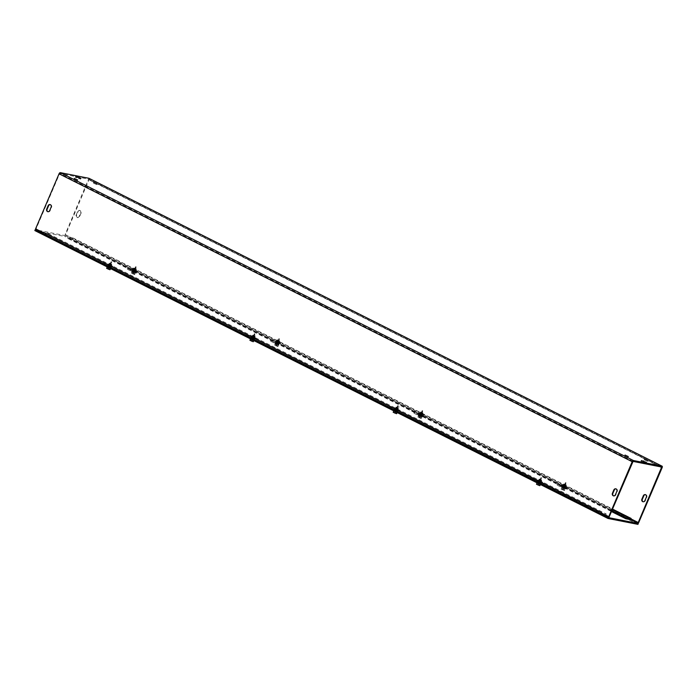 <?xml version="1.0" encoding="UTF-8"?>
<svg xmlns="http://www.w3.org/2000/svg" width="697" height="697" viewBox="0 0 697 697"><rect width="100%" height="100%" fill="white"/><g stroke="black" fill="none" stroke-linecap="round" stroke-linejoin="round"><path stroke-width="0.52" stroke-dasharray="3.48 2.61" d="M538.816 480.825L540.898 481.784L538.816 480.825M604.334 514.525L47.675 234.436L43.362 233.582M541.107 480.921L539.025 479.963L541.107 480.921M43.092 232.589L43.693 232.232L43.702 232.711L48.041 233.565L606.251 513.959L601.912 513.105L43.24 232.145M395.53 408.851L397.612 409.81L395.53 408.851M397.821 408.947L395.739 407.989L397.821 408.947M252.244 336.878L254.335 337.845L252.244 336.878M254.536 336.982L252.453 336.015L254.536 336.982M563.35 485.661L565.433 486.619L563.35 485.661M611.809 510.657L68.01 237.503L72.741 237.956L73.002 238.487L72.732 237.956L73.194 238.052A1.42 0.671 -63.3 0 1 71.957 239.219L67.644 238.365L611.435 511.52M565.642 485.757L563.559 484.798L565.642 485.757M419.89 413.417L422.243 414.828L419.751 413.73M422.356 413.783L420.274 412.824L422.356 413.783M276.604 341.443L279.122 342.48L276.474 341.757M279.079 341.818L276.988 340.85L279.079 341.818M108.654 264.947L111.302 265.662L108.784 264.633M111.259 265.008L109.168 264.041L111.259 265.008M133.327 269.469L135.671 270.88L133.136 269.896L135.654 270.933L133.127 269.861M135.793 269.844L133.711 268.876L135.793 269.844M76.626 215.051A1.899 1.655 -78.9 0 0 79.606 216.549L81.087 213.082A1.899 1.655 -78.9 0 0 78.099 211.583L76.626 215.051L76.173 214.955L77.646 211.487A1.899 1.655 101.1 0 1 80.634 212.994L79.153 216.453A1.899 1.655 101.1 0 1 76.173 214.955M643.261 501.77A1.899 1.655 -78.9 0 0 645.344 500.725L646.816 497.257A1.899 1.655 -78.9 0 0 645.466 494.617M48.023 211.783A1.899 1.655 -78.9 0 0 50.106 210.729L51.587 207.27A1.899 1.655 -78.9 0 0 50.228 204.63M613.761 495.959A1.899 1.655 -78.9 0 0 615.843 494.905L617.315 491.437A1.899 1.655 -78.9 0 0 615.965 488.806M77.367 177.622L75.302 177.273L80.608 179.12L77.463 177.404M644.211 462.913L646.276 463.261L640.97 461.414L644.211 462.913L644.577 462.041M627.901 457.415L624.66 455.925L627.901 457.415M647.417 461.266L644.176 459.767L647.417 461.266M77.149 180.776L73.917 179.277L77.149 180.776M96.665 184.618L93.433 183.119L96.665 184.618M631.116 518.969A1.42 0.671 116.7 0 0 631.404 518.446L73.194 238.052M68.01 237.503L67.644 238.365M48.041 233.565L47.675 234.436M606.251 513.959L605.885 514.83M43.693 232.232L43.231 232.145M601.267 512.975L601.903 512.635M43.502 232.667L36.044 228.921L59.515 173.893L59.925 173.501L88.519 179.138L661.653 467.034L88.519 179.138M609.178 516.817L601.72 513.07M631.404 518.446L630.951 518.359L631.221 518.882L638.679 522.628M630.768 518.795L631.221 518.882M89.05 178.354A1.42 0.671 -63.3 0 1 89.016 179.704L65.544 234.732L73.002 238.487M72.549 238.391L65.091 234.645L88.545 179.146M36.044 228.921L35.591 228.834M65.091 234.645L65.544 234.732M539.504 481.697L541.168 482.882L536.359 481.078A3.79 0.436 -156.9 0 1 532.944 479.153A3.79 0.436 -156.9 0 1 535.653 479.85A3.79 0.436 -156.9 0 1 539.504 481.697L539.129 482.568A3.79 0.436 23.1 0 0 535.287 480.721A3.79 0.436 23.1 0 0 532.578 480.015A3.79 0.436 23.1 0 0 535.984 481.949L540.794 483.753L539.129 482.568M396.218 409.723L397.882 410.908L393.073 409.104A3.79 0.436 -156.9 0 1 389.667 407.179A3.79 0.436 -156.9 0 1 392.367 407.876A3.79 0.436 -156.9 0 1 396.218 409.723L395.844 410.594A3.79 0.436 23.1 0 0 392.002 408.747A3.79 0.436 23.1 0 0 389.292 408.041A3.79 0.436 23.1 0 0 392.699 409.975L397.508 411.779L395.844 410.594M252.933 337.757L254.597 338.934L249.787 337.13A3.79 0.436 -156.9 0 1 246.381 335.205A3.79 0.436 -156.9 0 1 249.082 335.902A3.79 0.436 -156.9 0 1 252.933 337.757L252.567 338.62A3.79 0.436 23.1 0 0 248.716 336.773A3.79 0.436 23.1 0 0 246.006 336.076A3.79 0.436 23.1 0 0 249.421 338.001L254.231 339.805L252.567 338.62M563.917 487.194L560.893 485.914A3.79 0.436 -156.9 0 1 557.487 483.988A3.79 0.436 -156.9 0 1 560.188 484.685A3.79 0.436 -156.9 0 1 564.039 486.532L565.703 487.717L563.917 487.194L563.551 488.066L565.337 488.588L563.664 487.403A3.79 0.436 23.1 0 0 559.822 485.556A3.79 0.436 23.1 0 0 557.112 484.851A3.79 0.436 23.1 0 0 560.527 486.785L563.551 488.066M420.631 415.22L417.608 413.94A3.79 0.436 -156.9 0 1 414.201 412.014A3.79 0.436 -156.9 0 1 416.911 412.711A3.79 0.436 -156.9 0 1 420.753 414.558L422.417 415.743L420.631 415.22L420.265 416.092L422.051 416.614L420.387 415.429A3.79 0.436 23.1 0 0 416.536 413.582A3.79 0.436 23.1 0 0 413.826 412.877A3.79 0.436 23.1 0 0 417.242 414.811L420.265 416.092M277.354 343.246L274.322 341.966A3.79 0.436 -156.9 0 1 270.915 340.04A3.79 0.436 -156.9 0 1 273.625 340.737A3.79 0.436 -156.9 0 1 277.467 342.593L279.14 343.769L277.354 343.246L276.979 344.118L278.765 344.64L277.101 343.455A3.79 0.436 23.1 0 0 273.25 341.608A3.79 0.436 23.1 0 0 270.549 340.911A3.79 0.436 23.1 0 0 273.956 342.837L276.979 344.118M109.647 265.784L111.311 266.968L106.502 265.165A3.79 0.436 -156.9 0 1 103.095 263.231A3.79 0.436 -156.9 0 1 105.805 263.928A3.79 0.436 -156.9 0 1 109.647 265.784L109.281 266.646A3.79 0.436 23.1 0 0 105.43 264.799A3.79 0.436 23.1 0 0 102.729 264.102A3.79 0.436 23.1 0 0 106.136 266.027L110.945 267.831L109.281 266.646M134.068 271.272L131.045 270A3.79 0.436 -156.9 0 1 127.629 268.066A3.79 0.436 -156.9 0 1 130.339 268.763A3.79 0.436 -156.9 0 1 134.19 270.619L135.854 271.804L134.068 271.272L133.702 272.144L135.479 272.666L133.815 271.481A3.79 0.436 23.1 0 0 129.973 269.634A3.79 0.436 23.1 0 0 127.263 268.937A3.79 0.436 23.1 0 0 130.67 270.863L133.702 272.144M38.666 230.376L65.178 235.603L64.804 236.466L34.85 230.568M637.938 524.362L64.804 236.466M65.178 235.603L630.48 519.561M135.026 273.799L134.451 274.531L131.393 272.989L131.567 272.1L131.21 272.954L134.277 274.496L135.026 273.799L131.75 272.161M134.843 273.764L131.567 272.126M134.669 274.635L131.393 272.989M135.392 272.815L131.611 271.386L135.392 272.815L134.713 274.409M135.34 273.067L133.571 272.457L135.34 273.067L135.018 273.825M131.21 272.954L134.486 274.601M131.846 271.586L133.571 272.457L131.846 271.586L131.167 273.18M131.899 271.333L131.567 272.1M131.419 273.058L134.277 274.496M134.451 274.531L131.602 273.093M131.663 273.015L134.155 274.261M134.338 274.296L131.846 273.05M133.728 271.795L131.498 271.185L135.854 273.006L133.728 271.795M133.571 272.457L132.892 274.052M133.667 271.943L132.988 273.538M131.559 271.002L135.915 272.849L131.489 271.142M132.596 271.438L135.122 272.17L132.596 271.089M134.93 268.38L136.246 268.833L134.896 268.45L135.627 266.655L136.115 267.265L135.497 268.702L134.896 268.45M134.913 268.328L135.627 266.655M136.229 266.916L135.514 268.58M135.575 268.528L134.974 268.275M135 268.223L135.601 268.476M135.758 268.101L135.166 267.84M136.115 267.265L135.514 267.012M135.366 267.36L135.967 267.613M135.941 267.665L135.349 267.413M135.183 267.787L135.784 268.04M133.885 268.084L136.412 269.164L133.859 268.145M133.702 268.519L136.229 269.591L133.676 268.572M133.519 268.946L136.02 270.07L133.493 268.998M133.327 269.373L135.854 270.453L133.31 269.434M132.961 270.236L135.471 271.368L132.944 270.288M132.779 270.671L135.288 271.795L132.761 270.715M135.61 266.777L136.203 267.029M107.033 267.291L110.3 268.929M106.676 268.118L109.952 269.765M109.969 269.722L106.859 268.153L107.033 267.265M107.207 267.326L110.483 268.964M107.312 266.751L111.058 268.249L107.355 266.498L107.242 266.925M107.355 266.498L109.124 267.108L107.19 266.899M110.126 269.8L106.859 268.153M110.849 267.979L109.124 267.108L110.849 267.979L110.17 269.573M109.917 269.695L107.068 268.258M106.885 268.223L109.734 269.661M109.795 269.46L107.303 268.214M107.129 268.179L109.612 269.425M109.089 267.509L111.32 268.162L106.955 266.306L109.089 267.509M109.124 267.108L108.444 268.702M111.381 268.014L107.016 266.158L111.32 268.171M110.344 267.57L108.052 266.289L110.57 267.369M111.032 263.544L109.69 263.135L110.997 263.632L111.712 261.959L111.111 261.706L110.405 263.37L109.664 263.196L110.997 263.632M110.98 263.745L111.694 262.081M111.093 261.819L110.379 263.492M110.501 263.126L111.093 263.379M111.119 263.327L110.518 263.074M110.684 262.699L111.276 262.952M111.032 261.88L111.633 262.133M111.485 262.473L110.884 262.211M110.867 262.272L111.459 262.525M111.302 262.9L110.701 262.647M111.868 264.32L109.342 263.248L111.851 264.372M111.686 264.755L109.159 263.675L111.668 264.808M111.503 265.182L108.976 264.111L111.485 265.235M111.32 265.609L108.793 264.538L111.293 265.67M111.119 266.097L108.593 265.026L111.137 266.045M110.954 266.472L108.427 265.4L110.928 266.524M110.771 266.899L108.244 265.827L110.745 266.951M110.588 267.334L108.061 266.254L110.579 267.36M111.712 261.959L111.111 261.706M278.303 345.773L277.737 346.505L274.679 344.963L274.853 344.074L274.496 344.928L277.772 346.575L278.303 345.773L275.027 344.135M278.12 345.738L274.853 344.091M277.955 346.609L274.679 344.963M278.669 344.788L274.897 343.36L278.669 344.788L277.99 346.383M278.626 345.041L276.857 344.423L278.626 345.041L278.303 345.799M274.496 344.928L277.772 346.575M275.132 343.56L276.857 344.423L275.132 343.56L274.452 345.154M275.176 343.307L274.853 344.074M274.705 345.032L277.554 346.461M277.737 346.505L274.888 345.067M274.949 344.989L277.432 346.235M277.615 346.27L275.132 345.024M277.005 343.769L274.784 343.159L279.14 344.971L277.005 343.769M276.857 344.423L276.178 346.026M276.953 343.917L276.265 345.512M274.836 342.976L279.201 344.823L274.775 343.116M275.873 343.412L278.408 344.144L275.881 343.072M278.208 340.354L279.532 340.807L278.181 340.424L278.913 338.629L279.401 339.239L278.774 340.676L278.181 340.424M278.199 340.302L278.913 338.629M279.514 338.881L278.8 340.554M278.861 340.502L278.26 340.249M278.286 340.197L278.887 340.45M279.044 340.066L278.443 339.814M279.401 339.239L278.8 338.986M278.652 339.334L279.253 339.587M279.227 339.639L278.626 339.387M278.469 339.761L279.07 340.014M277.162 340.058L279.689 341.129L277.162 340.058M277.145 340.119L279.671 341.19L277.023 340.467M276.962 340.545L279.488 341.617L276.979 340.485M276.796 340.92L279.323 341.992L276.779 340.972M276.613 341.347L279.14 342.427L276.596 341.408M276.413 341.835L278.931 342.907L276.43 341.774M276.247 342.21L278.774 343.281L276.221 342.262M276.064 342.636L278.591 343.717L276.038 342.697M278.887 338.751L279.488 339.003M250.31 339.256L253.586 340.903M249.962 340.092L253.229 341.739M253.255 341.687L250.136 340.127L250.319 339.239M250.493 339.3L253.769 340.938M250.598 338.725L254.344 340.223L250.641 338.472L250.519 338.899M250.641 338.472L252.41 339.082L250.467 338.873M253.412 341.774L250.136 340.127M254.135 339.953L252.41 339.082L254.135 339.953L253.455 341.547M253.203 341.669L250.354 340.232M250.171 340.197L253.02 341.626M253.081 341.434L250.589 340.188M250.406 340.153L252.898 341.399M252.366 339.483L254.605 340.136L250.24 338.28L252.366 339.483M252.41 339.082L251.73 340.676M254.666 339.988L250.301 338.132L254.605 340.136M253.63 339.544L251.338 338.576L253.63 339.544M254.318 335.518L252.976 335.109L254.283 335.597L254.997 333.933L254.396 333.68L253.664 335.466L254.283 335.597M254.266 335.719L254.971 334.046M254.379 333.793L253.664 335.466M253.778 335.1L254.379 335.353M254.405 335.301L253.804 335.048M253.961 334.673L254.562 334.926M254.318 333.854L254.91 334.107M254.771 334.438L254.17 334.185M254.144 334.246L254.745 334.499M254.588 334.874L253.987 334.621M255.154 336.294L252.628 335.222L255.128 336.346M254.971 336.721L252.445 335.649L254.954 336.686L252.419 335.701L254.771 337.121M254.762 337.209L252.236 336.137L254.788 337.156M254.605 337.583L252.079 336.512L254.605 337.583M254.579 337.636L252.053 336.564L254.605 337.592M254.422 338.01L251.87 336.991L254.396 338.071M254.239 338.446L251.713 337.374L254.213 338.498M254.056 338.873L251.53 337.801L254.03 338.925M253.874 339.308L251.347 338.228L253.621 339.552M254.997 333.933L254.396 333.68M421.912 417.015L420.143 416.397L422.164 417.033L421.232 418.583L417.956 416.937L418.139 416.039L417.782 416.902L421.049 418.548L421.58 417.773L418.313 416.1M421.406 417.712L418.13 416.065M421.232 418.583L417.956 416.937M421.955 416.754L418.183 415.334L421.955 416.754L421.276 418.348M417.782 416.902L421.049 418.548M418.418 415.534L420.143 416.397L418.418 415.534L417.738 417.128M418.461 415.281L418.139 416.039M417.991 417.006L420.84 418.435M421.023 418.47L418.174 417.041M418.226 416.963L420.718 418.209M420.901 418.244L418.409 416.998M420.291 415.743L418.069 415.133L422.426 416.945L420.291 415.743M420.143 416.397L419.463 417.991M420.23 415.891L419.55 417.486M418.122 414.942L422.487 416.797L418.061 415.09M419.158 415.386L421.694 416.118L419.167 415.037M421.493 412.328L422.818 412.781L421.458 412.397L422.199 410.603L422.678 411.213L422.06 412.65L421.458 412.397M421.485 412.275L422.199 410.603M422.791 410.855L422.086 412.528M422.147 412.476L421.546 412.223M421.572 412.162L422.164 412.424M422.33 412.04L421.729 411.788M422.678 411.213L422.086 410.96M421.938 411.308L422.53 411.561M422.513 411.613L421.912 411.361M421.755 411.735L422.347 411.988M420.448 412.032L422.948 413.164L420.422 412.084M420.265 412.467L422.791 413.539L420.247 412.511M420.082 412.894L422.609 413.966L420.056 412.946M419.899 413.321L422.426 414.393L419.873 413.373M419.69 413.809L422.216 414.881L419.716 413.748M419.533 414.184L422.06 415.255L419.507 414.236M419.35 414.61L421.877 415.691L419.324 414.671M422.173 410.725L422.774 410.977M393.596 411.23L396.872 412.877M393.239 412.066L396.515 413.713M396.532 413.661L393.422 412.101L393.605 411.204M393.779 411.265L397.055 412.912M393.883 410.699L397.63 412.197L393.927 410.446L393.805 410.873M393.927 410.446L395.696 411.056L393.753 410.847M396.698 413.748L393.422 412.101M397.421 411.918L395.696 411.056L397.421 411.918L396.741 413.513M396.488 413.635L393.631 412.206M393.457 412.171L396.305 413.6M396.366 413.408L393.875 412.162M393.692 412.127L396.184 413.373M395.652 411.457L397.882 412.11L393.517 410.263L395.652 411.457M395.696 411.056L395.016 412.65M397.952 411.953L393.587 410.106L397.882 412.11M396.915 411.518L394.615 410.228L397.133 411.317M397.604 407.492L396.262 407.083L397.569 407.571L398.283 405.907L397.682 405.654L396.95 407.44L397.569 407.571M397.543 407.693L398.257 406.02M397.656 405.767L396.95 407.44M397.063 407.074L397.665 407.327M397.682 407.275L397.09 407.022M397.246 406.647L397.848 406.9M397.595 405.828L398.196 406.081M398.057 406.412L397.456 406.159M397.429 406.212L398.031 406.473M397.874 406.848L397.273 406.595M398.44 408.268L395.887 407.248L398.414 408.32M398.257 408.695L395.73 407.623L398.231 408.747M398.074 409.13L395.548 408.059L398.057 409.095L395.521 408.111L397.874 409.522M397.865 409.609L395.338 408.538L397.891 409.557M397.708 409.984L395.182 408.912L397.708 409.984M397.682 410.045L395.155 408.965L397.708 409.993M397.647 410.063L394.972 409.4L397.499 410.472M397.342 410.847L394.79 409.827L397.316 410.908M397.151 411.274L394.633 410.202L397.142 411.308M398.283 405.907L397.682 405.654M565.197 488.989L563.42 488.37L565.45 489.006L564.518 490.557L561.242 488.911L561.425 488.013L561.059 488.876L564.335 490.522L564.866 489.747L561.599 488.074M564.692 489.686L561.416 488.039L561.747 487.255L561.024 489.102L564.335 490.522M564.518 490.557L561.242 488.911M561.704 487.508L565.241 488.728L564.561 490.322M561.277 488.98L564.126 490.409M564.309 490.444L561.46 489.015M561.512 488.928L564.004 490.183M564.187 490.218L561.695 488.972M563.577 487.717L561.355 487.107L565.711 488.911L563.577 487.717M565.241 488.728L561.747 487.255M563.42 488.37L562.74 489.965M563.516 487.865L562.836 489.46M561.407 486.915L565.772 488.771L561.346 487.064M562.444 487.36L564.971 488.092L562.435 487.037M564.779 484.293L566.103 484.755L564.744 484.371L565.476 482.577L565.964 483.187L565.345 484.624L564.744 484.371M564.77 484.249L565.476 482.577M566.077 482.829L565.363 484.502M565.424 484.45L564.831 484.197M564.849 484.136L565.45 484.389M565.615 484.014L565.014 483.762M565.964 483.187L565.363 482.925M565.215 483.282L565.816 483.535M565.798 483.587L565.197 483.335M565.032 483.709L565.633 483.962M563.734 484.006L566.26 485.077L563.707 484.058M563.725 484.093L566.077 485.513L563.542 484.528L566.051 485.565L563.524 484.493M563.368 484.868L565.894 485.94L563.342 484.92L565.711 486.367L563.22 485.278M563.159 485.347L565.685 486.428L563.185 485.295M563.002 485.731L565.502 486.854L562.976 485.783M562.819 486.157L565.345 487.229L562.793 486.21M562.636 486.584L565.136 487.717L562.61 486.637M565.459 482.699L566.06 482.951M539.818 485.635L536.707 484.075L536.882 483.178L540.158 484.851M536.524 484.04L539.8 485.687M537.065 483.239L540.323 484.912M537.16 482.672L540.907 484.171L537.213 482.42L537.091 482.847M537.213 482.42L538.981 483.03L537.038 482.821M539.983 485.722L536.707 484.075M540.698 483.892L538.981 483.03L540.698 483.892L540.018 485.487M539.766 485.609L536.917 484.18M536.734 484.145L539.583 485.574M539.644 485.382L537.16 484.136M536.978 484.093L539.469 485.347M538.938 483.43L541.168 484.075L536.803 482.228L538.938 483.43M538.981 483.03L538.302 484.624M541.238 483.927L536.873 482.08L541.168 484.084M540.201 483.491L537.901 482.524L540.201 483.491M540.881 479.466L539.548 479.057L540.855 479.545L541.56 477.881L540.968 477.619L540.227 479.414L540.855 479.545M540.828 479.667L541.543 477.994M540.942 477.741L540.227 479.414M540.349 479.048L540.95 479.301M540.968 479.248L540.367 478.996M540.532 478.621L541.133 478.874M540.881 477.802L541.482 478.055M541.334 478.386L540.741 478.133M540.715 478.186L541.316 478.438M541.151 478.822L540.55 478.569M541.726 480.242L539.199 479.17L541.726 480.242M541.7 480.294L539.173 479.222L541.717 480.242M541.543 480.669L539.016 479.597L541.517 480.721M541.351 481.104L538.807 480.085L541.334 481.157M541.168 481.531L538.642 480.46L541.151 481.583M540.985 481.958L538.441 480.939L540.968 482.01M540.802 482.394L538.276 481.313L540.785 482.446M540.741 482.463L538.093 481.749L540.602 482.873M540.436 483.248L537.91 482.176L540.192 483.5M541.56 477.881L540.968 477.619M537.918 481.157L541.36 482.725L537.918 481.157M538.694 480.808L537.5 481.209L541.308 483.091L537.535 481.191L541.43 482.882L540.881 481.74M107.686 265.269L111.459 267.169L107.686 265.269M250.964 337.243L254.736 339.143L250.964 337.243M394.249 409.217L398.022 411.117L394.249 409.217M541.978 482.228L537.37 480.059L541.978 482.228M539.321 479.989L537.37 480.059L542.179 482.472L537.483 480.102C540.767 481.061 543.582 482.908 542.379 482.246L541.038 480.721M43.737 232.72L601.938 513.114M107.547 264.154L112.33 266.559L107.547 264.154M250.833 336.128L255.616 338.533L250.833 336.128M394.11 408.102L398.902 410.498L394.11 408.102M394.633 409.183L398.074 410.751L394.633 409.183M398.701 410.254L394.084 408.085L398.701 410.254M251.347 337.209L254.788 338.777L251.347 337.209M255.416 338.28L250.807 336.111L255.416 338.28M562.453 485.992L565.894 487.56L562.453 485.992M562.07 486.027L565.842 487.926L562.07 486.027M71.957 239.219L630.166 519.613M132.221 270.105L135.993 272.004L132.221 270.105M275.507 342.079L279.279 343.978L275.507 342.079M419.951 413.678L418.749 414.07L422.565 415.952L418.784 414.053L422.678 415.743L418.914 414.009L422.338 415.612L422.138 414.602M566.522 487.064L561.904 484.894L566.522 487.064M561.939 484.903L566.722 487.308L561.939 484.903M612.271 509.568L72.322 238.348M132.081 268.99L136.873 271.394L132.081 268.99M277.293 340.877L275.341 340.946L280.15 343.368L275.454 340.99C278.739 341.948 281.553 343.795 280.351 343.133L279.009 341.617M420.579 412.851L418.627 412.92L423.436 415.334L418.74 412.964C422.016 413.922 424.839 415.769 423.628 415.107L422.295 413.591M275.881 342.044L279.331 343.612L275.881 342.044M108.061 265.235L111.503 266.803L108.061 265.235M112.13 266.306L107.521 264.137L112.13 266.306M132.604 270.07L136.046 271.638L132.604 270.07M136.673 271.142L132.055 268.972L136.673 271.142M79.606 216.549L79.153 216.453M81.087 213.082L80.634 212.994M78.099 211.583L77.646 211.487M645.344 500.725L644.891 500.629M646.816 497.257L646.363 497.161M49.653 210.642L50.106 210.729M51.134 207.175L51.587 207.27M615.381 494.818L615.843 494.905M616.862 491.35L617.315 491.437M75.842 176.594L75.555 177.265M80.721 178.258L80.355 179.129M78.909 177.901L78.543 178.763M646.398 462.399L646.023 463.27M641.51 460.734L641.223 461.414M72.741 237.965L612.48 509.08M59.515 173.893L632.649 461.789M89.016 179.704L662.15 467.6M660.155 466.737L88.563 179.617M633.059 461.397L59.925 173.501M540.584 483.535L540.95 482.672M535.984 481.949L536.359 481.078M539.008 483.23L539.382 482.359M397.299 411.561L397.673 410.699M392.699 409.975L393.073 409.104M395.73 411.256L396.096 410.385M254.013 339.587L254.388 338.725M249.421 338.001L249.787 337.13M252.445 339.282L252.811 338.411M560.527 486.785L560.893 485.914M563.664 487.403L564.039 486.532M565.119 488.37L565.494 487.508M417.242 414.811L417.608 413.94M420.387 415.429L420.753 414.558M421.833 416.397L422.208 415.534M273.956 342.837L274.322 341.966M277.101 343.455L277.467 342.593M278.556 344.423L278.922 343.56M110.736 267.613L111.102 266.751M106.136 266.027L106.502 265.165M109.159 267.308L109.534 266.437M130.67 270.863L131.045 270M133.815 271.481L134.19 270.619M135.27 272.449L135.636 271.586M134.172 268.049L136.22 268.894L134.172 268.049M135.662 268.31L135.061 268.057M135.706 268.197L135.113 267.944M136.072 267.343L135.479 267.09M136.028 267.448L135.427 267.195M135.889 267.77L135.296 267.517M135.845 267.875L135.244 267.622M133.737 268.493L136.037 269.321L133.876 268.179M133.554 268.929L135.854 269.756L133.693 268.606M133.667 269.234L135.697 270.122L133.667 269.234M133.624 269.338L135.671 270.183L133.624 269.338M133.301 270.096L135.331 270.985L133.301 270.096M133.258 270.201L135.305 271.046L133.258 270.201M133.118 270.523L135.148 271.412L133.118 270.523M133.075 270.636L135.122 271.473L133.075 270.636M132.935 270.959L134.965 271.847L132.935 270.959M132.639 271.072L134.939 271.9L132.77 270.758M110.57 262.969L111.171 263.222M110.614 262.865L111.215 263.118M110.989 262.002L111.581 262.255M110.936 262.116L111.537 262.368M110.797 262.438L111.398 262.691M110.753 262.542L111.354 262.795M111.555 264.407L109.507 263.571L111.555 264.407M111.511 264.52L109.481 263.632L111.503 264.494M111.372 264.843L109.324 263.997L111.372 264.843M111.328 264.947L109.298 264.058L111.328 264.947M111.189 265.269L109.141 264.433L111.189 265.269M111.145 265.374L109.115 264.485L111.145 265.374M110.823 266.132L108.776 265.287L110.823 266.132M110.779 266.237L108.749 265.348L110.779 266.237M110.64 266.559L108.593 265.723L110.64 266.559M110.753 266.864L108.566 265.775L110.893 266.55M110.457 266.986L108.41 266.149L110.457 266.986M110.414 267.099L108.383 266.21L110.414 267.099M277.458 340.023L279.506 340.868L277.458 340.023M278.948 340.284L278.347 340.031M278.992 340.171L278.391 339.918M279.358 339.317L278.756 339.064M279.314 339.422L278.713 339.169M279.175 339.744L278.573 339.491M279.131 339.848L278.53 339.596M276.84 340.903L279.166 341.669L276.97 340.58M276.657 341.33L278.983 342.096L276.787 341.007M276.587 342.07L278.608 342.959L276.587 342.07M276.543 342.175L278.591 343.02L276.543 342.175M276.404 342.497L278.425 343.386L276.404 342.497M276.361 342.602L278.399 343.447L276.361 342.602M276.221 342.924L278.242 343.813L276.221 342.924M276.178 343.037L278.216 343.874L276.178 343.037M255.276 335.937L252.95 335.17L255.137 336.259M253.856 334.943L254.457 335.196M253.9 334.839L254.501 335.091M254.266 333.976L254.867 334.229M254.222 334.081L254.823 334.342M254.083 334.403L254.684 334.665M254.039 334.516L254.64 334.769M254.841 336.381L252.793 335.545L254.841 336.381M254.954 336.686L252.767 335.606L255.093 336.372M254.475 337.243L252.427 336.398L254.475 337.243M254.431 337.348L252.401 336.459L254.431 337.348M254.292 337.67L252.244 336.834L254.292 337.67M254.248 337.784L252.218 336.895L254.248 337.784M254.109 338.106L252.061 337.261L254.109 338.106M254.065 338.211L252.035 337.322L254.065 338.211M253.926 338.533L251.878 337.688L253.926 338.533M253.874 338.637L251.852 337.749L253.874 338.637M253.743 338.96L251.695 338.123L253.743 338.96M253.691 339.073L251.669 338.184L253.691 339.073M420.744 411.997L422.783 412.842L420.744 411.997M422.234 412.258L421.633 412.005M422.277 412.145L421.676 411.892M422.643 411.291L422.042 411.03M422.6 411.396L421.999 411.143M422.46 411.718L421.859 411.465M422.417 411.822L421.816 411.57M420.605 412.319L422.626 413.208L420.605 412.319M420.561 412.432L422.6 413.269L420.561 412.432M420.422 412.755L422.443 413.643L420.422 412.755M420.369 412.859L422.417 413.696L420.369 412.859M419.934 413.304L422.234 414.131L420.073 412.981M419.873 414.044L421.894 414.933L419.873 414.044M419.821 414.149L421.868 414.994L419.821 414.149M419.69 414.471L421.711 415.36L419.69 414.471M419.638 414.576L421.685 415.421L419.638 414.576M419.507 414.898L421.528 415.787L419.507 414.898M419.455 415.011L421.502 415.848L419.455 415.011M398.266 408.033L396.236 407.144L398.266 408.033M397.142 406.917L397.734 407.17M397.185 406.813L397.787 407.065M397.551 405.95L398.153 406.203M397.508 406.055L398.109 406.307M397.368 406.377L397.97 406.63M397.325 406.49L397.917 406.743M398.126 408.355L396.079 407.518L398.126 408.355M398.074 408.468L396.053 407.579L398.074 408.468M397.943 408.79L395.896 407.945L397.943 408.79M398.057 409.095L395.87 408.006L398.196 408.773M397.578 409.644L395.53 408.808L397.578 409.644M397.525 409.758L395.504 408.869L397.525 409.758M397.203 410.507L395.164 409.662L397.203 410.507M397.159 410.611L395.138 409.723L397.159 410.611M397.02 410.934L394.981 410.097L397.02 410.934M396.976 411.047L394.955 410.158L396.976 411.047M564.021 483.971L566.069 484.816L564.021 483.971M565.511 484.232L564.918 483.971M565.563 484.119L564.962 483.866M565.929 483.256L565.328 483.004M565.877 483.369L565.284 483.117M565.746 483.692L565.145 483.439M565.694 483.796L565.101 483.544M563.699 484.72L565.729 485.609L563.699 484.72M563.655 484.833L565.703 485.67L563.655 484.833M563.037 485.704L565.337 486.532L563.176 485.391M563.15 486.018L565.18 486.907L563.15 486.018M563.106 486.123L565.154 486.959L563.106 486.123M562.81 486.245L564.971 487.395L562.671 486.567M562.784 486.872L564.814 487.761L562.784 486.872M562.74 486.985L564.788 487.822L562.74 486.985M541.543 480.006L539.522 479.118L541.543 480.006M540.419 478.891L541.02 479.144M540.471 478.787L541.064 479.039M540.837 477.924L541.438 478.177M540.785 478.029L541.386 478.281M540.654 478.351L541.247 478.604M540.602 478.464L541.203 478.717M541.403 480.329L539.365 479.492L541.403 480.329M541.36 480.433L539.339 479.545L541.36 480.433M541.221 480.756L539.182 479.919L541.221 480.756M541.177 480.869L539.156 479.98L541.177 480.869M541.038 481.191L538.99 480.346L541.038 481.191M541.16 481.496L538.973 480.407L541.29 481.174M540.855 481.618L538.807 480.782L540.855 481.618M540.811 481.723L538.781 480.834L540.811 481.723M540.794 482.35L538.598 481.27L540.924 482.036M540.306 482.908L538.258 482.071L540.306 482.908M540.262 483.021L538.232 482.132L540.262 483.021M540.898 481.784L541.273 480.921M538.65 480.825L539.025 479.963M395.417 408.843L394.214 409.235L398.144 410.908L397.595 409.766M396.035 408.015L394.206 408.128C397.482 409.087 400.296 410.934 399.093 410.272L397.76 408.756M397.612 409.81L397.987 408.947M395.365 408.851L395.739 407.989M252.131 336.869L250.929 337.261L254.858 338.934L254.309 337.801M252.75 336.041L250.92 336.154C254.196 337.113 257.019 338.96 255.808 338.298L254.475 336.782M254.335 337.845L254.701 336.973M252.087 336.886L252.453 336.015M563.237 485.643L562.035 486.044L565.964 487.717L565.415 486.576M563.856 484.824L562.026 484.938C565.302 485.896 568.116 487.743 566.914 487.081L565.581 485.556M565.433 486.619L565.807 485.757M563.185 485.661L563.559 484.798M422.155 414.645L422.521 413.783M419.908 413.687L420.274 412.824M276.665 341.704L275.463 342.096L279.401 343.769L278.852 342.636M278.87 342.68L279.236 341.809M276.622 341.722L276.988 340.85M108.845 264.895L107.643 265.287L111.572 266.96L111.032 265.827M109.473 264.076L107.634 264.18C110.919 265.139 113.733 266.986 112.531 266.324L111.189 264.808M111.05 265.871L111.415 264.999M108.802 264.912L109.168 264.041M133.38 269.73L132.186 270.122L136.115 271.795L135.566 270.663M134.007 268.911L132.177 269.016C135.453 269.974 138.267 271.821 137.065 271.159L135.723 269.643M135.584 270.706L135.959 269.835M133.336 269.748L133.711 268.876M77.75 217.656L77.297 217.569M79.963 210.468L79.51 210.381M643.026 501.744L643.479 501.831M645.239 494.556L645.692 494.643M48.25 211.844L47.797 211.757M50.463 204.657L50.01 204.57M613.526 495.933L613.979 496.02M615.739 488.736L616.192 488.832M80.608 179.12L80.974 178.249M75.302 177.273L75.668 176.411M646.65 462.399L646.276 463.261M641.345 460.551L640.97 461.414M625.035 455.054L624.66 455.925M628.52 456.544L628.154 457.415M644.542 458.905L644.176 459.767M648.036 460.395L647.67 461.257M74.283 178.415L73.917 179.277M77.776 179.896L77.402 180.767M93.799 182.257L93.433 183.119M97.292 183.747L96.918 184.609M43.702 232.711L601.912 513.105M532.944 479.153L532.578 480.015M541.168 482.882L540.794 483.753M389.667 407.179L389.292 408.041M397.882 410.908L397.508 411.779M246.381 335.205L246.006 336.076M254.597 338.934L254.231 339.805M557.112 484.851L557.487 483.988M565.337 488.588L565.703 487.717M413.826 412.877L414.201 412.014M422.051 416.614L422.417 415.743M270.549 340.911L270.915 340.04M278.765 344.64L279.14 343.769M103.095 263.231L102.729 264.102M111.311 266.968L110.945 267.831M127.263 268.937L127.629 268.066M135.479 272.666L135.854 271.804M108.052 266.602L108.235 265.923M277.354 339.631L277.145 340.11M398.789 407.37L399.041 406.63"/><path stroke-width="1.05" d="M601.293 512.992A1.42 0.671 116.7 0 0 601.485 513.95A1.42 0.671 116.7 0 0 601.572 513.977L604.334 514.525M611.435 511.52L625.854 518.76L630.166 519.613A1.42 0.671 116.7 0 0 631.116 518.969M611.809 510.657L626.22 517.897L630.951 518.359L630.768 518.795L638.225 522.541L661.68 467.042L633.059 461.397L609.178 516.817L601.267 512.975L601.441 512.548A1.42 0.671 116.7 0 0 601.398 512.661M645.466 494.617A1.899 1.655 -78.9 0 0 643.836 495.759L642.355 499.218A1.899 1.655 -78.9 0 0 643.261 501.77M644.891 500.629A1.899 1.655 101.1 0 1 641.902 499.13L643.383 495.663A1.899 1.655 101.1 0 1 646.363 497.161L644.891 500.629M49.653 210.642A1.899 1.655 101.1 0 1 46.673 209.144L48.145 205.676A1.899 1.655 101.1 0 1 51.134 207.175L49.653 210.642M50.228 204.63A1.899 1.655 -78.9 0 0 48.598 205.772L47.126 209.231A1.899 1.655 -78.9 0 0 48.023 211.783M615.381 494.818A1.899 1.655 101.1 0 1 612.402 493.319L613.883 489.852A1.899 1.655 101.1 0 1 616.862 491.35L615.381 494.818M615.965 488.806A1.899 1.655 -78.9 0 0 614.336 489.939L612.855 493.406A1.899 1.655 -78.9 0 0 613.761 495.959M75.921 176.402L80.974 178.249L75.842 176.594M646.398 462.399L641.345 460.551L646.398 462.399M628.267 456.552L625.035 455.054L628.267 456.552M647.783 460.395L644.542 458.905L647.783 460.395M77.524 179.904L74.283 178.415L77.524 179.904M97.04 183.747L93.799 182.257L97.04 183.747M626.22 517.897L625.854 518.76M601.415 513.898L43.362 233.582A1.42 0.671 -63.3 0 1 43.275 233.556A1.42 0.671 -63.3 0 1 43.24 232.153L601.441 512.548M43.092 232.589L43.24 232.145M638.225 522.541L638.679 522.628L662.15 467.6A1.42 0.671 116.7 0 0 662.106 466.197A1.42 0.671 116.7 0 0 662.028 466.162L633.434 460.534A1.42 0.671 116.7 0 0 632.196 461.693L608.725 516.73M43.048 232.58L35.591 228.834L59.062 173.806A1.42 0.671 -63.3 0 1 60.299 172.638L88.894 178.275A1.42 0.671 -63.3 0 1 88.972 178.301A1.42 0.671 -63.3 0 1 89.05 178.354M630.951 518.359L612.48 509.08M608.35 517.592L35.216 229.696L34.85 230.568L607.984 518.463L637.938 524.362L638.304 523.499L608.35 517.592L607.984 518.463M35.216 229.696L38.666 230.376M630.48 519.561L638.304 523.499M107.19 266.899L106.632 268.345L109.952 269.765L110.483 268.99L109.969 269.722M107.242 266.925L106.632 268.345M108.959 267.796L108.357 269.216M250.467 338.873L249.918 340.319L253.229 341.739L253.76 340.964L253.255 341.687M250.519 338.899L249.918 340.319M252.244 339.77L251.643 341.19M393.753 410.847L393.195 412.293L396.515 413.713L397.046 412.938L396.532 413.661M393.805 410.873L393.195 412.293M395.53 411.744L394.92 413.155M537.038 482.821L536.481 484.267L539.8 485.687L540.48 484.554M540.323 484.912L539.818 485.635M537.091 482.847L536.481 484.267M538.816 483.709L538.206 485.129M630.532 518.742L612.271 509.568M642.355 499.218L641.902 499.13M643.836 495.759L643.383 495.663M46.673 209.144L47.126 209.231M48.145 205.676L48.598 205.772M612.402 493.319L612.855 493.406M613.883 489.852L614.336 489.939M77.742 176.759L77.463 177.404M643.409 460.9L643.131 461.553M632.196 461.693L59.062 173.806M661.697 467.513L660.155 466.737M60.299 172.638L633.434 460.534M662.028 466.162L88.894 178.275M43.275 233.556L601.485 513.95M662.106 466.197L88.972 178.301"/></g></svg>
